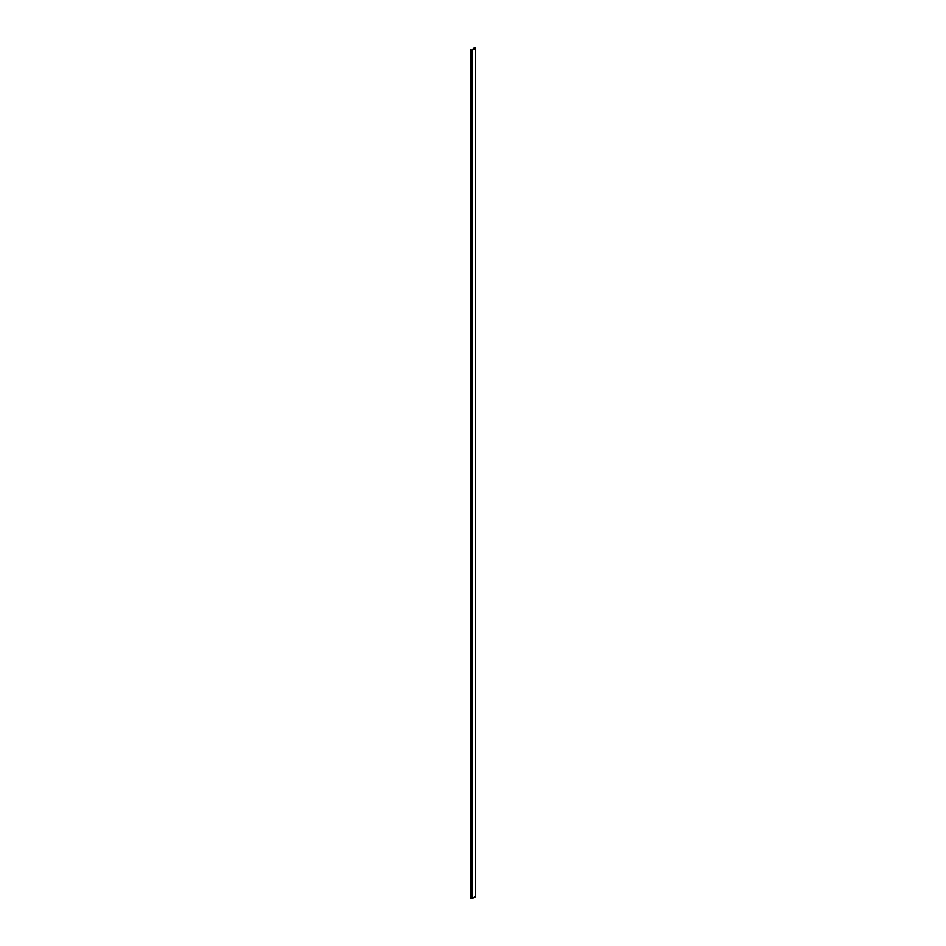 <?xml version="1.0" encoding="UTF-8"?>
<svg xmlns="http://www.w3.org/2000/svg" width="946" height="946" viewBox="0 0 946 946"><rect width="100%" height="100%" fill="white"/><g stroke="black" fill="none" stroke-linecap="round" stroke-linejoin="round"><path stroke-width="1.42" d="M475.105 48.045L471.652 50.043L470.328 49.689L472.255 50.256L475.672 48.116L474.218 47.43L475.105 47.998M470.328 49.689L470.328 898.132L472.255 898.7L475.471 896.288M472.255 50.256L472.255 898.7M471.285 50.256L471.285 898.7M475.471 48.4L475.471 896.843M474.218 47.489L474.218 48.553M470.351 49.712L470.351 898.168M475.672 48.116L475.672 896.56M474.194 47.454L474.194 48.565"/></g></svg>
